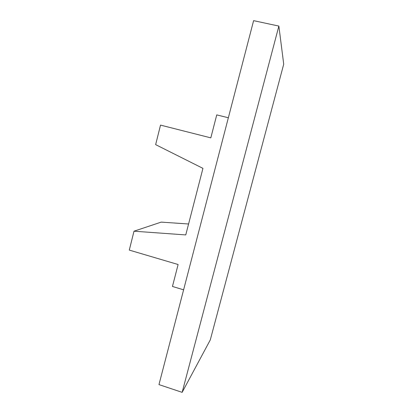 <?xml version="1.0" encoding="UTF-8"?>
<svg xmlns="http://www.w3.org/2000/svg" width="413" height="413" viewBox="0 0 413 413"><rect width="100%" height="100%" fill="white"/><g stroke="black" fill="none" stroke-linecap="round" stroke-linejoin="round"><path stroke-width="0.62" d="M182.148 392.35L158.964 384.596L253.608 20.65L278.868 26.081L182.148 392.35L210.284 339.914L283.716 64.191L278.868 26.081M228.358 117.757L216.742 114.897L210.816 137.865L160.528 125.108L155.644 144.633L202.943 168.365L185.757 234.925L134.008 231.197L129.284 250.097L178.117 264.521L172.453 286.452L183.609 289.828M188.581 223.996L161.189 222.122L134.008 231.197"/></g></svg>
